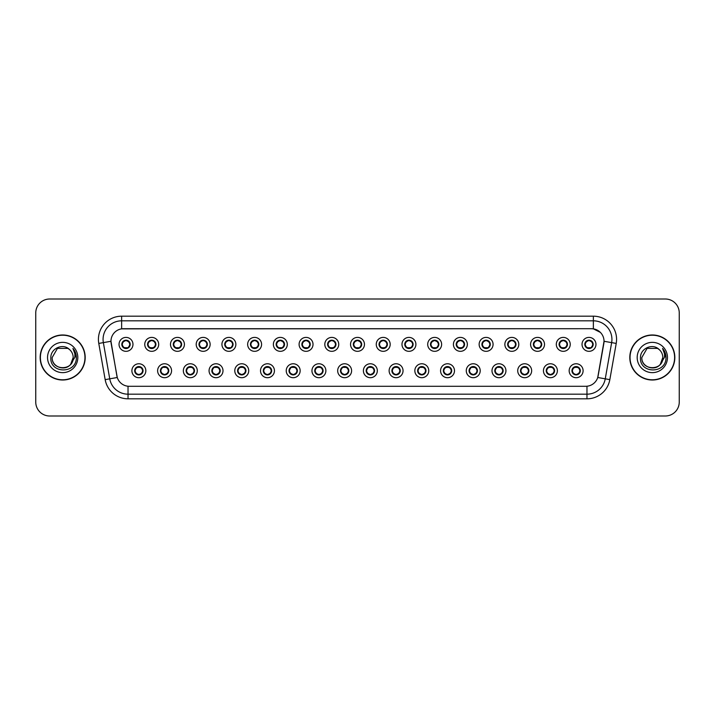 <?xml version="1.0" encoding="UTF-8"?>
<svg xmlns="http://www.w3.org/2000/svg" width="715" height="715" viewBox="0 0 715 715"><rect width="100%" height="100%" fill="white"/><g stroke="black" fill="none" stroke-linecap="round" stroke-linejoin="round"><path stroke-width="1.07" d="M171.555 370.736A6.962 6.962 0 0 1 164.593 377.699A6.962 6.962 0 0 1 157.622 370.736A6.962 6.962 0 0 1 164.593 363.765A6.962 6.962 0 0 1 171.555 370.736M160.41 370.736A4.183 4.183 0 0 0 164.593 374.91A4.183 4.183 0 0 0 168.767 370.736A4.183 4.183 0 0 0 164.593 366.554A4.183 4.183 0 0 0 160.41 370.736L162.028 373.427A3.718 3.718 0 0 1 162.028 368.037L160.41 370.736M197.277 370.736A6.962 6.962 0 0 1 190.315 377.699A6.962 6.962 0 0 1 183.344 370.736A6.962 6.962 0 0 1 190.315 363.765A6.962 6.962 0 0 1 197.277 370.736M186.132 370.736A4.183 4.183 0 0 0 190.315 374.91A4.183 4.183 0 0 0 194.489 370.736A4.183 4.183 0 0 0 190.315 366.554A4.183 4.183 0 0 0 186.132 370.736L187.75 373.427A3.718 3.718 0 0 1 187.75 368.037L186.168 370.736M223 370.736A6.962 6.962 0 0 1 216.028 377.699A6.962 6.962 0 0 1 209.066 370.736A6.962 6.962 0 0 1 216.028 363.765A6.962 6.962 0 0 1 223 370.736M211.855 370.736A4.183 4.183 0 0 0 216.028 374.91A4.183 4.183 0 0 0 220.211 370.736A4.183 4.183 0 0 0 216.028 366.554A4.183 4.183 0 0 0 211.855 370.736L213.472 373.427A3.718 3.718 0 0 1 213.472 368.037L211.89 370.736M248.722 370.736A6.962 6.962 0 0 1 241.75 377.699A6.962 6.962 0 0 1 234.788 370.736A6.962 6.962 0 0 1 241.75 363.765A6.962 6.962 0 0 1 248.722 370.736M237.577 370.736A4.183 4.183 0 0 0 241.75 374.91A4.183 4.183 0 0 0 245.933 370.736A4.183 4.183 0 0 0 241.75 366.554A4.183 4.183 0 0 0 237.577 370.736L239.194 373.427A3.718 3.718 0 0 1 239.194 368.037L237.612 370.736M274.435 370.736A6.962 6.962 0 0 1 267.473 377.699A6.962 6.962 0 0 1 260.51 370.736A6.962 6.962 0 0 1 267.473 363.765A6.962 6.962 0 0 1 274.435 370.736M263.299 370.736A4.183 4.183 0 0 0 267.473 374.91A4.183 4.183 0 0 0 271.655 370.736A4.183 4.183 0 0 0 267.473 366.554A4.183 4.183 0 0 0 263.299 370.736L264.916 373.427A3.718 3.718 0 0 1 264.916 368.037L263.334 370.736M300.157 370.736A6.962 6.962 0 0 1 293.195 377.699A6.962 6.962 0 0 1 286.232 370.736A6.962 6.962 0 0 1 293.195 363.765A6.962 6.962 0 0 1 300.157 370.736M289.021 370.736A4.183 4.183 0 0 0 293.195 374.91A4.183 4.183 0 0 0 297.377 370.736A4.183 4.183 0 0 0 293.195 366.554A4.183 4.183 0 0 0 289.021 370.736L290.639 373.427A3.718 3.718 0 0 1 290.639 368.037L289.021 370.736M325.879 370.736A6.962 6.962 0 0 1 318.917 377.699A6.962 6.962 0 0 1 311.955 370.736A6.962 6.962 0 0 1 318.917 363.765A6.962 6.962 0 0 1 325.879 370.736M314.743 370.736A4.183 4.183 0 0 0 318.917 374.91A4.183 4.183 0 0 0 323.1 370.736A4.183 4.183 0 0 0 318.917 366.554A4.183 4.183 0 0 0 314.743 370.736L316.361 373.427A3.718 3.718 0 0 1 316.361 368.037L314.779 370.736M351.601 370.736A6.962 6.962 0 0 1 344.639 377.699A6.962 6.962 0 0 1 337.677 370.736A6.962 6.962 0 0 1 344.639 363.765A6.962 6.962 0 0 1 351.601 370.736M340.465 370.736A4.183 4.183 0 0 0 344.639 374.91A4.183 4.183 0 0 0 348.822 370.736A4.183 4.183 0 0 0 344.639 366.554A4.183 4.183 0 0 0 340.465 370.736L342.083 373.427A3.718 3.718 0 0 1 342.083 368.037L340.501 370.736M377.323 370.736A6.962 6.962 0 0 1 370.361 377.699A6.962 6.962 0 0 1 363.399 370.736A6.962 6.962 0 0 1 370.361 363.765A6.962 6.962 0 0 1 377.323 370.736M366.178 370.736A4.183 4.183 0 0 0 370.361 374.91A4.183 4.183 0 0 0 374.535 370.736A4.183 4.183 0 0 0 370.361 366.554A4.183 4.183 0 0 0 366.178 370.736L367.805 373.427A3.718 3.718 0 0 1 367.805 368.037L366.223 370.736M403.046 370.736A6.962 6.962 0 0 1 396.083 377.699A6.962 6.962 0 0 1 389.121 370.736A6.962 6.962 0 0 1 396.083 363.765A6.962 6.962 0 0 1 403.046 370.736M391.9 370.736A4.183 4.183 0 0 0 396.083 374.91A4.183 4.183 0 0 0 400.257 370.736A4.183 4.183 0 0 0 396.083 366.554A4.183 4.183 0 0 0 391.9 370.736L393.527 373.427A3.718 3.718 0 0 1 393.527 368.037L391.945 370.736M428.768 370.736A6.962 6.962 0 0 1 421.805 377.699A6.962 6.962 0 0 1 414.843 370.736A6.962 6.962 0 0 1 421.805 363.765A6.962 6.962 0 0 1 428.768 370.736M417.623 370.736A4.183 4.183 0 0 0 421.805 374.91A4.183 4.183 0 0 0 425.979 370.736A4.183 4.183 0 0 0 421.805 366.554A4.183 4.183 0 0 0 417.623 370.736L419.249 373.427A3.718 3.718 0 0 1 419.249 368.037L417.667 370.736M454.49 370.736A6.962 6.962 0 0 1 447.527 377.699A6.962 6.962 0 0 1 440.565 370.736A6.962 6.962 0 0 1 447.527 363.765A6.962 6.962 0 0 1 454.49 370.736M443.345 370.736A4.183 4.183 0 0 0 447.527 374.91A4.183 4.183 0 0 0 451.701 370.736A4.183 4.183 0 0 0 447.527 366.554A4.183 4.183 0 0 0 443.345 370.736L444.971 373.427A3.718 3.718 0 0 1 444.971 368.037L443.389 370.736M480.212 370.736A6.962 6.962 0 0 1 473.25 377.699A6.962 6.962 0 0 1 466.278 370.736A6.962 6.962 0 0 1 473.25 363.765A6.962 6.962 0 0 1 480.212 370.736M469.067 370.736A4.183 4.183 0 0 0 473.25 374.91A4.183 4.183 0 0 0 477.423 370.736A4.183 4.183 0 0 0 473.25 366.554A4.183 4.183 0 0 0 469.067 370.736L470.693 373.427A3.718 3.718 0 0 1 470.693 368.037L469.067 370.736M505.934 370.736A6.962 6.962 0 0 1 498.972 377.699A6.962 6.962 0 0 1 492 370.736A6.962 6.962 0 0 1 498.972 363.765A6.962 6.962 0 0 1 505.934 370.736M494.789 370.736A4.183 4.183 0 0 0 498.972 374.91A4.183 4.183 0 0 0 503.146 370.736A4.183 4.183 0 0 0 498.972 366.554A4.183 4.183 0 0 0 494.789 370.736L496.407 373.427A3.718 3.718 0 0 1 496.407 368.037L494.825 370.736M531.656 370.736A6.962 6.962 0 0 1 524.685 377.699A6.962 6.962 0 0 1 517.723 370.736A6.962 6.962 0 0 1 524.685 363.765A6.962 6.962 0 0 1 531.656 370.736M520.511 370.736A4.183 4.183 0 0 0 524.685 374.91A4.183 4.183 0 0 0 528.868 370.736A4.183 4.183 0 0 0 524.685 366.554A4.183 4.183 0 0 0 520.511 370.736L522.129 373.427A3.718 3.718 0 0 1 522.129 368.037L520.547 370.736M557.378 370.736A6.962 6.962 0 0 1 550.407 377.699A6.962 6.962 0 0 1 543.445 370.736A6.962 6.962 0 0 1 550.407 363.765A6.962 6.962 0 0 1 557.378 370.736M546.233 370.736A4.183 4.183 0 0 0 550.407 374.91A4.183 4.183 0 0 0 554.59 370.736A4.183 4.183 0 0 0 550.407 366.554A4.183 4.183 0 0 0 546.233 370.736L547.851 373.427A3.718 3.718 0 0 1 547.851 368.037L546.269 370.736M583.1 370.736A6.962 6.962 0 0 1 576.129 377.699A6.962 6.962 0 0 1 569.167 370.736A6.962 6.962 0 0 1 576.129 363.765A6.962 6.962 0 0 1 583.1 370.736M571.955 370.736A4.183 4.183 0 0 0 576.129 374.91A4.183 4.183 0 0 0 580.312 370.736A4.183 4.183 0 0 0 576.129 366.554A4.183 4.183 0 0 0 571.955 370.736L573.573 373.427A3.718 3.718 0 0 1 573.573 368.037L571.991 370.736M145.833 370.736A6.962 6.962 0 0 1 138.871 377.699A6.962 6.962 0 0 1 131.9 370.736A6.962 6.962 0 0 1 138.871 363.765A6.962 6.962 0 0 1 145.833 370.736M134.688 370.736A4.183 4.183 0 0 0 138.871 374.91A4.183 4.183 0 0 0 143.045 370.736A4.183 4.183 0 0 0 138.871 366.554A4.183 4.183 0 0 0 134.688 370.736L136.315 373.427A3.718 3.718 0 0 1 136.315 368.037L134.724 370.736M158.694 344.362A6.962 6.962 0 0 1 151.732 351.324A6.962 6.962 0 0 1 144.761 344.362A6.962 6.962 0 0 1 151.732 337.4A6.962 6.962 0 0 1 158.694 344.362M147.549 344.362A4.183 4.183 0 0 0 151.732 348.536A4.183 4.183 0 0 0 155.906 344.362A4.183 4.183 0 0 0 151.732 340.179A4.183 4.183 0 0 0 147.549 344.362L149.167 347.052A3.718 3.718 0 0 1 149.176 341.663L147.585 344.371M184.416 344.362A6.962 6.962 0 0 1 177.454 351.324A6.962 6.962 0 0 1 170.483 344.362A6.962 6.962 0 0 1 177.454 337.4A6.962 6.962 0 0 1 184.416 344.362M173.271 344.362A4.183 4.183 0 0 0 177.454 348.536A4.183 4.183 0 0 0 181.628 344.362A4.183 4.183 0 0 0 177.454 340.179A4.183 4.183 0 0 0 173.271 344.362L174.889 347.052A3.718 3.718 0 0 1 174.898 341.663L173.307 344.371M210.139 344.362A6.962 6.962 0 0 1 203.167 351.324A6.962 6.962 0 0 1 196.205 344.362A6.962 6.962 0 0 1 203.167 337.4A6.962 6.962 0 0 1 210.139 344.362M198.993 344.362A4.183 4.183 0 0 0 203.167 348.536A4.183 4.183 0 0 0 207.35 344.362A4.183 4.183 0 0 0 203.167 340.179A4.183 4.183 0 0 0 198.993 344.362L200.611 347.052A3.718 3.718 0 0 1 200.62 341.663L199.029 344.371M235.861 344.362A6.962 6.962 0 0 1 228.889 351.324A6.962 6.962 0 0 1 221.927 344.362A6.962 6.962 0 0 1 228.889 337.4A6.962 6.962 0 0 1 235.861 344.362M224.716 344.362A4.183 4.183 0 0 0 228.889 348.536A4.183 4.183 0 0 0 233.072 344.362A4.183 4.183 0 0 0 228.889 340.179A4.183 4.183 0 0 0 224.716 344.362L226.333 347.052A3.718 3.718 0 0 1 226.342 341.663L224.751 344.371M261.583 344.362A6.962 6.962 0 0 1 254.612 351.324A6.962 6.962 0 0 1 247.649 344.362A6.962 6.962 0 0 1 254.612 337.4A6.962 6.962 0 0 1 261.583 344.362M250.438 344.362A4.183 4.183 0 0 0 254.612 348.536A4.183 4.183 0 0 0 258.794 344.362A4.183 4.183 0 0 0 254.612 340.179A4.183 4.183 0 0 0 250.438 344.362L252.055 347.052A3.718 3.718 0 0 1 252.064 341.663A3.718 3.718 0 0 0 250.902 344.362M287.296 344.362A6.962 6.962 0 0 1 280.334 351.324A6.962 6.962 0 0 1 273.371 344.362A6.962 6.962 0 0 1 280.334 337.4A6.962 6.962 0 0 1 287.296 344.362M276.16 344.362A4.183 4.183 0 0 0 280.334 348.536A4.183 4.183 0 0 0 284.516 344.362A4.183 4.183 0 0 0 280.334 340.179A4.183 4.183 0 0 0 276.16 344.362L277.778 347.052A3.718 3.718 0 0 1 277.786 341.663L276.196 344.371M313.018 344.362A6.962 6.962 0 0 1 306.056 351.324A6.962 6.962 0 0 1 299.093 344.362A6.962 6.962 0 0 1 306.056 337.4A6.962 6.962 0 0 1 313.018 344.362M301.882 344.362A4.183 4.183 0 0 0 306.056 348.536A4.183 4.183 0 0 0 310.239 344.362A4.183 4.183 0 0 0 306.056 340.179A4.183 4.183 0 0 0 301.882 344.362L303.5 347.052A3.718 3.718 0 0 1 303.509 341.663L301.918 344.371M338.74 344.362A6.962 6.962 0 0 1 331.778 351.324A6.962 6.962 0 0 1 324.816 344.362A6.962 6.962 0 0 1 331.778 337.4A6.962 6.962 0 0 1 338.74 344.362M327.604 344.362A4.183 4.183 0 0 0 331.778 348.536A4.183 4.183 0 0 0 335.961 344.362A4.183 4.183 0 0 0 331.778 340.179A4.183 4.183 0 0 0 327.604 344.362L329.222 347.052A3.718 3.718 0 0 1 329.231 341.663L327.64 344.371M364.462 344.362A6.962 6.962 0 0 1 357.5 351.324A6.962 6.962 0 0 1 350.538 344.362A6.962 6.962 0 0 1 357.5 337.4A6.962 6.962 0 0 1 364.462 344.362M353.317 344.362A4.183 4.183 0 0 0 357.5 348.536A4.183 4.183 0 0 0 361.683 344.362A4.183 4.183 0 0 0 357.5 340.179A4.183 4.183 0 0 0 353.317 344.362L354.944 347.052A3.718 3.718 0 0 1 354.944 341.663L353.362 344.371M390.184 344.362A6.962 6.962 0 0 1 383.222 351.324A6.962 6.962 0 0 1 376.26 344.362A6.962 6.962 0 0 1 383.222 337.4A6.962 6.962 0 0 1 390.184 344.362M379.039 344.362A4.183 4.183 0 0 0 383.222 348.536A4.183 4.183 0 0 0 387.396 344.362A4.183 4.183 0 0 0 383.222 340.179A4.183 4.183 0 0 0 379.039 344.362L380.666 347.052A3.718 3.718 0 0 1 380.666 341.663L379.084 344.371M415.907 344.362A6.962 6.962 0 0 1 408.944 351.324A6.962 6.962 0 0 1 401.982 344.362A6.962 6.962 0 0 1 408.944 337.4A6.962 6.962 0 0 1 415.907 344.362M404.762 344.362A4.183 4.183 0 0 0 408.944 348.536A4.183 4.183 0 0 0 413.118 344.362A4.183 4.183 0 0 0 408.944 340.179A4.183 4.183 0 0 0 404.762 344.362L406.388 347.052A3.718 3.718 0 0 1 406.388 341.663L404.806 344.371M441.629 344.362A6.962 6.962 0 0 1 434.666 351.324A6.962 6.962 0 0 1 427.704 344.362A6.962 6.962 0 0 1 434.666 337.4A6.962 6.962 0 0 1 441.629 344.362M430.484 344.362A4.183 4.183 0 0 0 434.666 348.536A4.183 4.183 0 0 0 438.84 344.362A4.183 4.183 0 0 0 434.666 340.179A4.183 4.183 0 0 0 430.484 344.362L432.11 347.052A3.718 3.718 0 0 1 432.11 341.663L430.528 344.371M467.351 344.362A6.962 6.962 0 0 1 460.389 351.324A6.962 6.962 0 0 1 453.417 344.362A6.962 6.962 0 0 1 460.389 337.4A6.962 6.962 0 0 1 467.351 344.362M456.206 344.362A4.183 4.183 0 0 0 460.389 348.536A4.183 4.183 0 0 0 464.562 344.362A4.183 4.183 0 0 0 460.389 340.179A4.183 4.183 0 0 0 456.206 344.362L457.832 347.052A3.718 3.718 0 0 1 457.832 341.663L456.242 344.371M493.073 344.362A6.962 6.962 0 0 1 486.111 351.324A6.962 6.962 0 0 1 479.139 344.362A6.962 6.962 0 0 1 486.111 337.4A6.962 6.962 0 0 1 493.073 344.362M481.928 344.362A4.183 4.183 0 0 0 486.111 348.536A4.183 4.183 0 0 0 490.284 344.362A4.183 4.183 0 0 0 486.111 340.179A4.183 4.183 0 0 0 481.928 344.362L483.546 347.052A3.718 3.718 0 0 1 483.555 341.663L481.964 344.371M518.795 344.362A6.962 6.962 0 0 1 511.833 351.324A6.962 6.962 0 0 1 504.862 344.362A6.962 6.962 0 0 1 511.833 337.4A6.962 6.962 0 0 1 518.795 344.362M507.65 344.362A4.183 4.183 0 0 0 511.833 348.536A4.183 4.183 0 0 0 516.007 344.362A4.183 4.183 0 0 0 511.833 340.179A4.183 4.183 0 0 0 507.65 344.362L509.268 347.052A3.718 3.718 0 0 1 509.277 341.663L507.686 344.371M544.517 344.362A6.962 6.962 0 0 1 537.546 351.324A6.962 6.962 0 0 1 530.584 344.362A6.962 6.962 0 0 1 537.546 337.4A6.962 6.962 0 0 1 544.517 344.362M533.372 344.362A4.183 4.183 0 0 0 537.546 348.536A4.183 4.183 0 0 0 541.729 344.362A4.183 4.183 0 0 0 537.546 340.179A4.183 4.183 0 0 0 533.372 344.362L534.99 347.052A3.718 3.718 0 0 1 534.999 341.663L533.408 344.371M570.239 344.362A6.962 6.962 0 0 1 563.268 351.324A6.962 6.962 0 0 1 556.306 344.362A6.962 6.962 0 0 1 563.268 337.4A6.962 6.962 0 0 1 570.239 344.362M559.094 344.362A4.183 4.183 0 0 0 563.268 348.536A4.183 4.183 0 0 0 567.451 344.362A4.183 4.183 0 0 0 563.268 340.179A4.183 4.183 0 0 0 559.094 344.362L560.712 347.052A3.718 3.718 0 0 1 560.721 341.663A3.718 3.718 0 0 0 559.559 344.362M595.961 344.362A6.962 6.962 0 0 1 588.99 351.324A6.962 6.962 0 0 1 582.028 344.362A6.962 6.962 0 0 1 588.99 337.4A6.962 6.962 0 0 1 595.961 344.362M584.816 344.362A4.183 4.183 0 0 0 588.99 348.536A4.183 4.183 0 0 0 593.173 344.362A4.183 4.183 0 0 0 588.99 340.179A4.183 4.183 0 0 0 584.816 344.362L586.434 347.052A3.718 3.718 0 0 1 586.443 341.663L584.852 344.371M132.972 344.362A6.962 6.962 0 0 1 126.01 351.324A6.962 6.962 0 0 1 119.039 344.362A6.962 6.962 0 0 1 126.01 337.4A6.962 6.962 0 0 1 132.972 344.362M121.827 344.362A4.183 4.183 0 0 0 126.01 348.536A4.183 4.183 0 0 0 130.184 344.362A4.183 4.183 0 0 0 126.01 340.179A4.183 4.183 0 0 0 121.827 344.362L123.454 347.052A3.718 3.718 0 0 1 123.454 341.663L121.863 344.371M105.168 379.638L98.777 343.423A23.211 23.211 0 0 1 121.639 316.182L593.361 316.182A23.211 23.211 0 0 1 616.223 343.423L609.832 379.638A23.211 23.211 0 0 1 586.97 398.818L128.03 398.818A23.211 23.211 0 0 1 105.168 379.638L117.269 377.502L111.156 343.423A12.539 12.539 0 0 1 123.498 328.712L591.502 328.712A12.539 12.539 0 0 1 603.844 343.423L598.115 375.929A12.539 12.539 0 0 1 585.773 386.288L129.227 386.288A12.539 12.539 0 0 1 116.885 375.929L110.968 341.278L103.353 342.619A18.572 18.572 0 0 1 121.639 320.82L593.361 320.82A18.572 18.572 0 0 1 611.647 342.619L605.256 378.834A18.572 18.572 0 0 1 586.97 394.18L128.03 394.18A18.572 18.572 0 0 1 109.744 378.834L103.353 342.619A18.572 18.572 0 0 1 103.067 339.393M40.165 357.5A22.514 22.514 0 0 0 62.679 380.014A22.514 22.514 0 0 0 85.192 357.5A22.514 22.514 0 0 0 62.679 334.986A22.514 22.514 0 0 0 40.165 357.5M629.808 357.5A22.514 22.514 0 0 0 652.321 380.014A22.514 22.514 0 0 0 674.835 357.5A22.514 22.514 0 0 0 652.321 334.986A22.514 22.514 0 0 0 629.808 357.5M121.639 316.182L121.639 328.855L591.502 328.712L593.361 328.855L600.359 332.386L593.361 328.855L593.361 316.182M110.968 341.252L111.102 339.393M585.773 386.288L129.227 386.288M616.223 343.423L604.032 341.278L597.731 377.502L609.832 379.638M679.25 312.929A13.925 13.925 0 0 0 665.325 299.004L49.675 299.004A13.925 13.925 0 0 0 35.75 312.929L35.75 402.071A13.925 13.925 0 0 0 49.675 415.996L665.325 415.996A13.925 13.925 0 0 0 679.25 402.071L679.25 312.929L679.25 402.071M35.75 312.929L35.75 402.071M665.325 299.004L49.675 299.004M49.675 415.996L665.325 415.996M129.719 344.362A3.718 3.718 0 0 1 128.566 347.052L130.148 344.362L128.566 341.663A3.718 3.718 0 0 1 129.719 344.362M124.455 340.983L125.831 340.304M126.171 340.653L127.556 340.983M126.725 340.242L126.403 340.671L126.609 340.224L126.403 340.671L128.566 341.663C130.094 343.468 130.094 345.265 128.566 347.052L127.172 348.375M126.725 348.473L126.984 347.946M126.528 348.035L126.609 348.5L126.528 348.035M127.556 347.731L124.455 347.731M125.286 348.473L125.617 348.053L124.839 348.375M125.286 340.242L125.483 340.68L123.454 341.663C121.925 343.459 121.925 345.256 123.454 347.052L125.036 347.946M125.483 340.68L125.411 340.224L125.483 340.68M139.586 366.616L139.389 367.054L141.427 368.037C142.955 369.834 142.955 371.63 141.427 373.427L143.009 370.728L141.427 368.037A3.718 3.718 0 0 1 141.418 373.436A3.718 3.718 0 0 0 142.58 370.736M138.147 374.848L137.888 374.32A3.718 3.718 0 0 1 137.888 374.32L137.7 374.74M140.417 374.106L139.041 374.785M138.71 374.445L137.316 374.106M138.344 374.41L138.272 374.866L138.344 374.41M138.147 366.616L138.344 367.054L136.315 368.037C134.786 369.834 134.786 371.63 136.315 373.427L137.888 374.32M138.344 367.054L138.272 366.598L138.344 367.054M137.316 367.358L140.417 367.358M139.389 367.054L139.47 366.598L139.389 367.054M139.586 374.848L139.389 374.41L141.427 373.427M139.389 374.41L139.47 374.866L139.389 374.41M155.441 344.362A3.718 3.718 0 0 1 154.288 347.052L155.87 344.362L154.288 341.663A3.718 3.718 0 0 1 155.441 344.362M152.447 340.242L152.706 340.778A3.718 3.718 0 0 1 152.706 340.778L152.894 340.349M150.177 340.983L151.553 340.304M151.893 340.653L153.278 340.983M152.25 340.68L152.331 340.224L152.25 340.68M152.447 348.473L152.25 348.035L154.288 347.052C155.816 345.265 155.816 343.468 154.288 341.663L152.706 340.778M152.25 348.035L152.331 348.5L152.25 348.035M153.278 347.731L150.177 347.731M151.008 340.242L151.205 340.68L149.167 341.663C147.648 343.459 147.648 345.256 149.167 347.052L151.33 348.053M181.163 344.362A3.718 3.718 0 0 1 180.01 347.052L181.592 344.362L180.01 341.663A3.718 3.718 0 0 1 181.163 344.362M175.899 340.983L177.275 340.304M177.615 340.653L179 340.983M178.169 340.242L177.838 340.671L180.01 341.663C181.538 343.468 181.538 345.265 180.01 347.052L178.616 348.375M178.169 348.473L178.428 347.946M177.972 348.035L178.053 348.5L177.972 348.035M179 347.731L175.899 347.731M176.73 348.473L177.061 348.053L176.283 348.375M176.73 340.242L176.927 340.68L174.889 341.663C173.37 343.459 173.37 345.256 174.889 347.052L176.471 347.946M176.927 340.68L176.855 340.224L176.927 340.68M206.885 344.362A3.718 3.718 0 0 1 205.732 347.052L207.314 344.362L205.732 341.663A3.718 3.718 0 0 1 206.885 344.362M203.891 340.242L204.15 340.778A3.718 3.718 0 0 1 204.15 340.778L204.338 340.349M201.621 340.983L202.997 340.304M203.337 340.653L204.722 340.983M203.695 340.68L203.766 340.224L203.695 340.68M203.891 348.473L203.695 348.035L205.732 347.052C207.252 345.265 207.252 343.468 205.732 341.663L204.15 340.778M203.695 348.035L203.766 348.5L203.695 348.035M204.722 347.731L201.621 347.731M202.452 348.473L202.783 348.053L202.005 348.375M202.452 340.242L202.649 340.68L200.611 341.663C199.083 343.459 199.083 345.256 200.611 347.052L202.193 347.946M202.649 340.68L202.568 340.224L202.649 340.68M232.607 344.362A3.718 3.718 0 0 1 231.454 347.052L233.036 344.362L231.454 341.663A3.718 3.718 0 0 1 232.607 344.362M227.343 340.983L228.72 340.304M229.059 340.653L230.444 340.983M229.613 340.242L229.283 340.671L231.454 341.663C232.974 343.468 232.974 345.265 231.454 347.052L230.06 348.375M229.613 348.473L229.873 347.946M229.417 348.035L229.488 348.5L229.417 348.035M230.444 347.731L227.343 347.731M228.174 348.473L228.496 348.053L227.728 348.375M228.174 340.242L228.371 340.68L226.333 341.663C224.805 343.459 224.805 345.256 226.333 347.052L227.915 347.946M228.371 340.68L228.291 340.224L228.371 340.68M165.308 366.616L165.111 367.054L167.149 368.037C168.677 369.834 168.677 371.63 167.149 373.427L168.731 370.728L167.149 368.037A3.718 3.718 0 0 1 167.14 373.436A3.718 3.718 0 0 0 168.302 370.736M166.139 374.106L164.763 374.785M164.423 374.445L163.038 374.106M163.869 374.848L164.2 374.428L162.028 373.427C160.509 371.63 160.509 369.834 162.028 368.037L163.422 366.724M163.869 366.616L163.61 367.153M164.066 367.054L163.994 366.598L164.066 367.054M163.038 367.358L166.139 367.358M165.183 366.598L165.111 367.054L165.192 366.598M165.308 374.848L165.111 374.41L167.149 373.427M165.183 374.866L165.111 374.41L165.192 374.866M191.03 366.616L190.834 367.054L192.871 368.037C194.4 369.834 194.4 371.63 192.871 373.427L194.453 370.728L192.871 368.037A3.718 3.718 0 0 1 192.862 373.436A3.718 3.718 0 0 0 194.024 370.736M189.591 374.848L189.332 374.32A3.718 3.718 0 0 1 189.332 374.32L189.144 374.74M191.861 374.106L190.485 374.785M190.145 374.445L188.76 374.106M189.788 374.41L189.707 374.866L189.788 374.41M189.591 366.616L189.788 367.054L187.75 368.037C186.222 369.834 186.222 371.63 187.75 373.427L189.332 374.32M189.788 367.054L189.716 366.598L189.788 367.054M188.76 367.358L191.861 367.358M191.03 374.848L190.834 374.41L192.871 373.427M216.752 366.616L216.556 367.054L218.593 368.037C220.113 369.834 220.113 371.63 218.593 373.427L220.175 370.728L218.593 368.037A3.718 3.718 0 0 1 218.584 373.436A3.718 3.718 0 0 0 219.746 370.736M217.583 374.106L216.207 374.785M215.867 374.445L214.482 374.106M215.313 374.848L215.635 374.428L215.429 374.866L215.635 374.428L213.472 373.427C211.944 371.63 211.944 369.834 213.472 368.037L214.866 366.724M215.313 366.616L215.054 367.153M215.51 367.054L215.429 366.598L215.51 367.054M214.482 367.358L217.583 367.358M216.556 367.054L216.627 366.598L216.556 367.054M216.752 374.848L216.556 374.41L218.593 373.427M216.556 374.41L216.627 374.866L216.556 374.41M84.96 357.5A22.29 22.29 0 0 0 62.679 335.21A22.29 22.29 0 0 0 40.389 357.5A22.29 22.29 0 0 0 62.679 379.79A22.29 22.29 0 0 0 84.96 357.5M70.696 364.275L73.171 357.5C73.815 371.04 51.543 371.04 52.186 357.5L57.432 348.411L67.925 348.411L69.552 349.572C63.117 342.816 50.711 348.384 50.828 357.5C49.648 373.704 75.915 374.124 76.344 358.286L76.362 357.5C76.326 354.059 75.182 351.038 72.93 348.428C74.646 351.244 75.245 354.265 74.735 357.5L70.722 364.239A10.493 10.493 0 0 0 73.171 357.5C73.815 371.04 51.543 371.04 52.186 357.5L57.432 348.411M70.722 364.239C65.145 371.773 51.641 366.956 52.186 357.5M73.171 357.5A10.493 10.493 0 0 0 69.552 349.572M47.539 357.5A15.14 15.14 0 0 0 62.679 372.64A15.14 15.14 0 0 0 77.819 357.5A15.14 15.14 0 0 0 62.679 342.36A15.14 15.14 0 0 0 47.539 357.5M72.93 348.428L76.362 357.902L75.719 353.353L76.362 357.902L75.719 353.353L76.362 357.902L73.028 348.545L76.362 357.893M674.611 357.5A22.29 22.29 0 0 0 652.321 335.21A22.29 22.29 0 0 0 630.04 357.5A22.29 22.29 0 0 0 652.321 379.79A22.29 22.29 0 0 0 674.611 357.5M660.338 364.275L662.814 357.5C663.457 371.04 641.185 371.04 641.829 357.5L647.075 348.411L657.568 348.411L659.194 349.572C652.759 342.816 640.354 348.384 640.47 357.5C639.29 373.704 665.558 374.124 665.987 358.286L666.005 357.5C665.969 354.059 664.825 351.038 662.573 348.428C664.289 351.244 664.887 354.265 664.378 357.5L660.365 364.239A10.493 10.493 0 0 0 662.814 357.5C663.457 371.04 641.185 371.04 641.829 357.5C641.284 366.956 654.797 371.773 660.365 364.239M662.814 357.5A10.493 10.493 0 0 0 659.194 349.572M637.181 357.5A15.14 15.14 0 0 0 652.321 372.64A15.14 15.14 0 0 0 667.461 357.5A15.14 15.14 0 0 0 652.321 342.36A15.14 15.14 0 0 0 637.181 357.5M662.573 348.428L666.005 357.902L665.361 353.353L666.005 357.902L665.361 353.353L666.005 357.902L662.671 348.545L666.005 357.893M258.33 344.362A3.718 3.718 0 0 1 257.168 347.052L258.758 344.362L257.168 341.663A3.718 3.718 0 0 1 258.33 344.362M255.335 340.242L255.586 340.778A3.718 3.718 0 0 1 255.586 340.778L255.782 340.349M253.065 340.983L254.433 340.304M254.772 340.653L256.167 340.983M255.335 348.473L255.139 348.035L257.168 347.052C258.696 345.265 258.696 343.468 257.168 341.663L255.586 340.778M256.167 347.731L253.065 347.731M253.897 348.473L254.218 348.053L253.45 348.375M253.897 340.242L254.093 340.68L252.055 341.663C250.527 343.459 250.527 345.256 252.055 347.052L253.637 347.946M254.093 340.68L254.013 340.224L254.093 340.68M252.055 341.663L250.473 344.371M284.052 344.362A3.718 3.718 0 0 1 282.89 347.052L284.472 344.362L282.89 341.663A3.718 3.718 0 0 1 284.052 344.362M278.787 340.983L280.155 340.304M280.495 340.653L281.88 340.983M281.058 340.242L280.727 340.671L282.89 341.663C284.418 343.468 284.418 345.265 282.89 347.052L281.504 348.375M281.058 348.473L281.308 347.946M280.861 348.035L280.932 348.5L280.861 348.035M281.889 347.731L278.787 347.731M279.619 348.473L279.94 348.053L279.172 348.375M279.619 340.242L279.815 340.68L277.778 341.663C276.249 343.459 276.249 345.256 277.778 347.052L279.359 347.946M279.815 340.68L279.735 340.224L279.815 340.68M309.774 344.362A3.718 3.718 0 0 1 308.612 347.052L310.194 344.362L308.612 341.663A3.718 3.718 0 0 1 309.774 344.362M304.51 340.983L305.877 340.304M306.217 340.653L307.602 340.983M306.78 340.242L306.449 340.671L306.655 340.224L306.449 340.671L308.612 341.663C310.14 343.468 310.14 345.265 308.612 347.052L307.227 348.375M306.78 348.473L307.03 347.946M306.583 348.035L306.655 348.5L306.583 348.035M307.611 347.731L304.501 347.731M305.341 348.473L305.663 348.053L305.457 348.5M305.341 340.242L305.537 340.68L303.5 341.663C301.971 343.459 301.971 345.256 303.5 347.052L305.663 348.053L305.466 348.5M305.466 340.224L305.537 340.68L305.457 340.224M242.474 366.616L242.278 367.054L244.307 368.037C245.835 369.834 245.835 371.63 244.307 373.427L245.897 370.728L244.307 368.037A3.718 3.718 0 0 1 244.307 373.436A3.718 3.718 0 0 0 245.468 370.736M243.306 374.106L241.929 374.785M241.59 374.445L240.204 374.106M241.035 366.616L241.232 367.054L239.194 368.037C237.666 369.834 237.666 371.63 239.194 373.427L241.357 374.428L241.161 374.866M241.161 366.598L241.232 367.054L241.152 366.598M240.204 367.358L243.306 367.358M242.278 367.054L242.349 366.598L242.278 367.054M242.474 374.848L242.278 374.41L244.307 373.427M242.278 374.41L242.349 374.866L242.278 374.41M268.197 366.616L268 367.054L270.029 368.037C271.557 369.834 271.557 371.63 270.029 373.427L271.611 370.728L270.029 368.037A3.718 3.718 0 0 1 270.029 373.436A3.718 3.718 0 0 0 271.191 370.736M266.758 374.848L266.498 374.32A3.718 3.718 0 0 1 266.498 374.32L266.311 374.74M269.019 374.106L267.651 374.785M267.312 374.445L265.926 374.106M266.954 374.41L266.874 374.866L266.954 374.41M266.758 366.616L266.954 367.054L264.916 368.037C263.388 369.834 263.388 371.63 264.916 373.427L266.498 374.32M266.954 367.054L266.874 366.598L266.954 367.054M265.926 367.358L269.028 367.358M268 367.054L268.071 366.598L268 367.054M268.197 374.848L268 374.41L270.029 373.427M268 374.41L268.071 374.866L268 374.41M293.919 366.616L293.722 367.054L295.751 368.037C297.279 369.834 297.279 371.63 295.751 373.427L297.333 370.728L295.751 368.037A3.718 3.718 0 0 1 295.751 373.436A3.718 3.718 0 0 0 296.913 370.736M294.741 374.106L293.373 374.785M293.034 374.445L291.649 374.106M292.48 374.848L292.801 374.428L292.596 374.866L292.801 374.428L290.639 373.427C289.11 371.63 289.11 369.834 290.639 368.037L292.033 366.724M292.48 366.616L292.221 367.153M292.676 367.054L292.596 366.598L292.676 367.054M291.649 367.358L294.75 367.358M293.722 367.054L293.794 366.598L293.722 367.054M293.919 374.848L293.722 374.41L295.751 373.427M293.722 374.41L293.794 374.866L293.722 374.41M335.496 344.362A3.718 3.718 0 0 1 334.334 347.052L335.916 344.362L334.334 341.663A3.718 3.718 0 0 1 335.496 344.362M332.502 340.242L332.752 340.778A3.718 3.718 0 0 1 332.752 340.778L332.949 340.349M330.232 340.983L331.599 340.304M331.939 340.653L333.324 340.983M332.305 340.68L332.377 340.224L332.305 340.68M332.502 348.473L332.305 348.035L334.334 347.052C335.862 345.265 335.862 343.468 334.334 341.663L332.752 340.778M332.305 348.035L332.377 348.5L332.305 348.035M333.333 347.731L330.223 347.731M331.063 348.473L331.385 348.053L330.616 348.375M331.063 340.242L331.26 340.68L329.222 341.663C327.693 343.459 327.693 345.256 329.222 347.052L330.804 347.946M331.26 340.68L331.179 340.224L331.26 340.68M361.218 344.362A3.718 3.718 0 0 1 360.056 347.052L361.638 344.362L360.056 341.663A3.718 3.718 0 0 1 361.218 344.362M355.954 340.983L357.321 340.304M357.661 340.653L359.046 340.983M358.215 340.242L357.893 340.671L358.099 340.224L357.893 340.671L360.056 341.663C361.584 343.468 361.584 345.265 360.056 347.052L358.671 348.375M358.215 348.473L358.474 347.946M358.018 348.035L358.099 348.5L358.018 348.035M359.055 347.731L355.945 347.731M356.785 348.473L357.107 348.053L356.329 348.375M356.785 340.242L356.982 340.68L354.944 341.663C353.416 343.459 353.416 345.256 354.944 347.052L356.526 347.946M356.982 340.68L356.901 340.224L356.982 340.68M386.94 344.362A3.718 3.718 0 0 1 385.778 347.052L387.36 344.362L385.778 341.663A3.718 3.718 0 0 1 386.94 344.362M383.937 340.242L384.196 340.778A3.718 3.718 0 0 1 384.196 340.778L384.384 340.349M381.676 340.983L383.043 340.304M383.383 340.653L384.768 340.983M383.741 340.68L383.821 340.224L383.741 340.68M383.937 348.473L383.741 348.035L385.778 347.052C387.307 345.265 387.307 343.468 385.778 341.663L384.196 340.778M383.741 348.035L383.821 348.5L383.741 348.035M384.777 347.731L381.667 347.731M382.498 348.473L382.829 348.053L382.051 348.375M382.498 340.242L382.695 340.68L380.666 341.663C379.138 343.459 379.138 345.256 380.666 347.052L382.248 347.946M382.695 340.68L382.623 340.224L382.695 340.68M412.653 344.362A3.718 3.718 0 0 1 411.5 347.052L413.082 344.362L411.5 341.663A3.718 3.718 0 0 1 412.653 344.362M407.398 340.983L408.766 340.304M409.105 340.653L410.49 340.983M409.659 340.242L409.338 340.671L409.543 340.224M409.659 348.473L409.463 348.035L411.5 347.052C413.029 345.265 413.029 343.468 411.5 341.663L409.338 340.671L409.534 340.224M409.534 348.5L409.463 348.035L409.543 348.5M410.499 347.731L407.389 347.731M408.22 348.473L408.551 348.053L407.773 348.375M408.22 340.242L408.417 340.68L406.388 341.663C404.86 343.459 404.86 345.256 406.388 347.052L407.97 347.946M408.417 340.68L408.345 340.224L408.417 340.68M438.375 344.362A3.718 3.718 0 0 1 437.223 347.052L438.804 344.362L437.223 341.663A3.718 3.718 0 0 1 438.375 344.362M433.12 340.983L434.488 340.304M434.827 340.653L436.213 340.983M435.381 340.242L435.06 340.671L435.265 340.224L435.06 340.671L437.223 341.663C438.751 343.468 438.751 345.265 437.223 347.052L435.828 348.375M435.381 348.473L435.641 347.946M435.185 348.035L435.265 348.5L435.185 348.035M436.213 347.731L433.111 347.731M433.942 348.473L434.273 348.053L433.496 348.375M433.942 340.242L434.139 340.68L432.11 341.663C430.582 343.459 430.582 345.256 432.11 347.052L433.692 347.946M434.139 340.68L434.068 340.224L434.139 340.68M319.641 366.616L319.444 367.054L321.473 368.037C323.001 369.834 323.001 371.63 321.473 373.427L323.055 370.728L321.473 368.037A3.718 3.718 0 0 1 321.473 373.436A3.718 3.718 0 0 0 322.635 370.736M318.202 374.848L317.943 374.32A3.718 3.718 0 0 1 317.943 374.32L317.755 374.74M320.463 374.106L319.096 374.785M318.756 374.445L317.371 374.106M318.398 374.41L318.318 374.866L318.398 374.41M318.202 366.616L318.398 367.054L316.361 368.037C314.832 369.834 314.832 371.63 316.361 373.427L317.943 374.32M318.398 367.054L318.318 366.598L318.398 367.054M317.362 367.358L320.472 367.358M319.444 367.054L319.516 366.598L319.444 367.054M319.641 374.848L319.444 374.41L321.473 373.427M319.444 374.41L319.516 374.866L319.444 374.41M345.354 366.616L345.166 367.054L347.195 368.037C348.723 369.834 348.723 371.63 347.195 373.427L348.777 370.728L347.195 368.037A3.718 3.718 0 0 1 347.195 373.436A3.718 3.718 0 0 0 348.357 370.736M346.185 374.106L344.818 374.785M344.478 374.445L343.093 374.106M343.924 374.848L344.246 374.428L344.04 374.866L344.246 374.428L342.083 373.427C340.555 371.63 340.555 369.834 342.083 368.037L343.468 366.724M343.924 366.616L343.665 367.153M344.121 367.054L344.04 366.598L344.121 367.054M343.084 367.358L346.194 367.358M345.166 367.054L345.238 366.598L345.166 367.054M345.354 374.848L345.166 374.41L347.195 373.427M345.166 374.41L345.238 374.866L345.166 374.41M371.076 366.616L370.879 367.054L372.917 368.037C374.445 369.834 374.445 371.63 372.917 373.427L374.499 370.728L372.917 368.037A3.718 3.718 0 0 1 372.908 373.436A3.718 3.718 0 0 0 374.079 370.736M371.907 374.106L370.54 374.785M370.2 374.445L368.815 374.106M369.646 374.848L369.968 374.428L369.762 374.866L369.968 374.428L367.805 373.427C366.277 371.63 366.277 369.834 367.805 368.037L369.19 366.724M369.646 366.616L369.387 367.153M369.834 367.054L369.762 366.598L369.834 367.054M368.806 367.358L371.916 367.358M370.879 367.054L370.96 366.598L370.879 367.054M371.076 374.848L370.879 374.41L372.917 373.427M370.879 374.41L370.96 374.866L370.879 374.41M396.798 366.616L396.602 367.054L398.639 368.037C400.168 369.834 400.168 371.63 398.639 373.427L400.221 370.728L398.639 368.037A3.718 3.718 0 0 1 398.63 373.436A3.718 3.718 0 0 0 399.792 370.736M395.359 374.848L395.109 374.32A3.718 3.718 0 0 1 395.109 374.32L394.912 374.74M397.629 374.106L396.262 374.785M395.922 374.445L394.537 374.106M395.556 374.41L395.484 374.866L395.556 374.41M395.359 366.616L395.556 367.054L393.527 368.037C391.999 369.834 391.999 371.63 393.527 373.427L395.109 374.32M395.556 367.054L395.484 366.598L395.556 367.054M394.528 367.358L397.638 367.358M396.602 367.054L396.682 366.598L396.602 367.054M396.798 374.848L396.602 374.41L398.639 373.427M396.602 374.41L396.682 374.866L396.602 374.41M422.52 366.616L422.324 367.054L424.361 368.037C425.89 369.834 425.89 371.63 424.361 373.427L425.943 370.728L424.361 368.037A3.718 3.718 0 0 1 424.353 373.436A3.718 3.718 0 0 0 425.514 370.736M423.352 374.106L421.984 374.785M421.644 374.445L420.259 374.106M421.081 374.848L421.412 374.428L419.249 373.427C417.721 371.63 417.721 369.834 419.249 368.037L420.635 366.724M421.081 366.616L420.831 367.153M421.278 367.054L421.207 366.598L421.278 367.054M420.25 367.358L423.352 367.358M422.324 367.054L422.404 366.598L422.324 367.054M422.52 374.848L422.324 374.41L424.361 373.427M422.324 374.41L422.404 374.866L422.324 374.41M464.098 344.362A3.718 3.718 0 0 1 462.945 347.052L464.527 344.362L462.945 341.663A3.718 3.718 0 0 1 464.098 344.362M461.103 340.242L461.363 340.778A3.718 3.718 0 0 1 461.363 340.778L461.55 340.349M458.833 340.983L460.21 340.304M460.549 340.653L461.935 340.983M460.907 340.68L460.987 340.224L460.907 340.68M461.103 348.473L460.907 348.035L462.945 347.052C464.473 345.265 464.473 343.468 462.945 341.663L461.363 340.778M460.907 348.035L460.987 348.5L460.907 348.035M461.935 347.731L458.833 347.731M459.665 340.242L459.861 340.68L457.832 341.663C456.304 343.459 456.304 345.256 457.832 347.052L459.986 348.053M489.82 344.362A3.718 3.718 0 0 1 488.667 347.052L490.249 344.362L488.667 341.663A3.718 3.718 0 0 1 489.82 344.362M484.555 340.983L485.932 340.304M486.272 340.653L487.657 340.983M486.826 340.242L486.504 340.671L486.709 340.224L486.504 340.671L488.667 341.663C490.195 343.468 490.195 345.265 488.667 347.052L487.273 348.375M486.826 348.473L487.085 347.946M486.629 348.035L486.709 348.5L486.629 348.035M487.657 347.731L484.555 347.731M485.387 348.473L485.717 348.053L484.94 348.375M485.387 340.242L485.583 340.68L483.546 341.663C482.026 343.459 482.026 345.256 483.546 347.052L485.127 347.946M485.583 340.68L485.512 340.224L485.583 340.68M515.542 344.362A3.718 3.718 0 0 1 514.389 347.052L515.971 344.362L514.389 341.663A3.718 3.718 0 0 1 515.542 344.362M512.548 340.242L512.807 340.778A3.718 3.718 0 0 1 512.807 340.778L512.995 340.349M510.278 340.983L511.654 340.304M511.994 340.653L513.379 340.983M512.351 340.68L512.432 340.224L512.351 340.68M512.548 348.473L512.351 348.035L514.389 347.052C515.917 345.265 515.917 343.468 514.389 341.663L512.807 340.778M512.351 348.035L512.432 348.5L512.351 348.035M513.379 347.731L510.278 347.731M511.109 348.473L511.44 348.053L510.662 348.375M511.109 340.242L511.305 340.68L509.268 341.663C507.748 343.459 507.748 345.256 509.268 347.052L510.85 347.946M511.305 340.68L511.234 340.224L511.305 340.68M541.264 344.362A3.718 3.718 0 0 1 540.111 347.052L541.693 344.362L540.111 341.663A3.718 3.718 0 0 1 541.264 344.362M536 340.983L537.376 340.304M537.716 340.653L539.101 340.983M538.27 340.242L537.939 340.671L540.111 341.663C541.63 343.468 541.63 345.265 540.111 347.052L538.717 348.375M538.27 348.473L538.529 347.946M538.073 348.035L538.145 348.5L538.073 348.035M539.101 347.731L536 347.731M536.831 348.473L537.162 348.053L536.384 348.375M536.831 340.242L537.028 340.68L534.99 341.663C533.462 343.459 533.462 345.256 534.99 347.052L536.572 347.946M537.028 340.68L536.947 340.224L537.028 340.68M566.986 344.362A3.718 3.718 0 0 1 565.833 347.052L567.415 344.362L565.833 341.663A3.718 3.718 0 0 1 566.986 344.362M561.722 340.983L563.098 340.304M563.429 340.653L564.823 340.983M563.992 348.473L563.795 348.035L565.833 347.052C567.352 345.265 567.352 343.468 565.833 341.663L563.67 340.671M564.823 347.731L561.722 347.731M562.553 348.473L562.875 348.053L562.106 348.375M562.553 340.242L562.75 340.68L560.712 341.663C559.184 343.459 559.184 345.256 560.712 347.052L562.294 347.946M562.75 340.68L562.669 340.224L562.75 340.68M560.712 341.663L559.13 344.371M592.708 344.362A3.718 3.718 0 0 1 591.546 347.052L593.137 344.362L591.546 341.663A3.718 3.718 0 0 1 592.708 344.362M587.444 340.983L588.811 340.304M589.151 340.653L590.536 340.983M589.714 340.242L589.383 340.671L591.546 341.663C593.075 343.468 593.075 345.265 591.546 347.052L590.161 348.375M589.714 348.473L589.964 347.946M589.518 348.035L589.589 348.5L589.518 348.035M590.545 347.731L587.444 347.731M588.275 348.473L588.597 348.053L587.828 348.375M588.275 340.242L588.472 340.68L586.434 341.663C584.906 343.459 584.906 345.256 586.434 347.052L588.016 347.946M588.472 340.68L588.391 340.224L588.472 340.68M448.242 366.616L448.046 367.054L450.084 368.037C451.612 369.834 451.612 371.63 450.084 373.427L451.666 370.728L450.084 368.037A3.718 3.718 0 0 1 450.075 373.436A3.718 3.718 0 0 0 451.237 370.736M446.804 374.848L446.553 374.32A3.718 3.718 0 0 1 446.553 374.32L446.357 374.74M449.074 374.106L447.706 374.785M447.367 374.445L445.981 374.106M447 374.41L446.929 374.866L447 374.41M446.804 366.616L447 367.054L444.971 368.037C443.443 369.834 443.443 371.63 444.971 373.427L446.553 374.32M447 367.054L446.929 366.598L447 367.054M445.972 367.358L449.074 367.358M448.046 367.054L448.126 366.598L448.046 367.054M448.242 374.848L448.046 374.41L450.084 373.427M448.046 374.41L448.126 374.866L448.046 374.41M473.965 366.616L473.768 367.054L475.806 368.037C477.334 369.834 477.334 371.63 475.806 373.427L477.388 370.728L475.806 368.037A3.718 3.718 0 0 1 475.797 373.436A3.718 3.718 0 0 0 476.959 370.736M474.796 374.106L473.419 374.785M473.089 374.445L471.694 374.106M472.526 374.848L472.856 374.428L470.693 373.427C469.165 371.63 469.165 369.834 470.693 368.037L472.079 366.724M472.526 366.616L472.266 367.153M472.722 367.054L472.651 366.598L472.722 367.054M471.694 367.358L474.796 367.358M473.839 366.598L473.768 367.054L473.848 366.598M473.965 374.848L473.768 374.41L475.806 373.427M473.839 374.866L473.768 374.41L473.848 374.866M499.687 366.616L499.49 367.054L501.528 368.037C503.056 369.834 503.056 371.63 501.528 373.427L503.11 370.728L501.528 368.037A3.718 3.718 0 0 1 501.519 373.436A3.718 3.718 0 0 0 502.681 370.736M500.518 374.106L499.142 374.785M498.802 374.445L497.417 374.106M498.248 374.848L498.578 374.428L496.407 373.427C494.887 371.63 494.887 369.834 496.407 368.037L497.801 366.724M498.248 366.616L497.989 367.153M498.444 367.054L498.373 366.598L498.444 367.054M497.417 367.358L500.518 367.358M499.49 367.054L499.571 366.598L499.49 367.054M499.687 374.848L499.49 374.41L501.528 373.427M499.49 374.41L499.571 374.866L499.49 374.41M525.409 366.616L525.212 367.054L527.25 368.037C528.778 369.834 528.778 371.63 527.25 373.427L528.832 370.728L527.25 368.037A3.718 3.718 0 0 1 527.241 373.436A3.718 3.718 0 0 0 528.403 370.736M526.24 374.106L524.864 374.785M524.524 374.445L523.139 374.106M523.97 366.616L524.167 367.054L522.129 368.037C520.6 369.834 520.6 371.63 522.129 373.427L524.292 374.428M523.139 367.358L526.24 367.358M525.212 367.054L525.293 366.598L525.212 367.054M525.409 374.848L525.212 374.41L527.25 373.427M525.212 374.41L525.284 374.866L525.212 374.41M551.131 366.616L550.934 367.054L552.972 368.037C554.491 369.834 554.491 371.63 552.972 373.427L554.554 370.728L552.972 368.037A3.718 3.718 0 0 1 552.963 373.436A3.718 3.718 0 0 0 554.125 370.736M551.962 374.106L550.586 374.785M550.246 374.445L548.861 374.106M549.692 366.616L549.889 367.054L547.851 368.037C546.323 369.834 546.323 371.63 547.851 373.427L550.014 374.428L549.817 374.866M549.817 366.598L549.889 367.054L549.808 366.598M548.861 367.358L551.962 367.358M550.934 367.054L551.006 366.598L550.934 367.054M551.131 374.848L550.934 374.41L552.972 373.427M550.934 374.41L551.006 374.866L550.934 374.41M576.853 366.616L576.656 367.054L578.685 368.037C580.214 369.834 580.214 371.63 578.685 373.427L580.276 370.728L578.685 368.037A3.718 3.718 0 0 1 578.685 373.436A3.718 3.718 0 0 0 579.847 370.736M575.414 374.848L575.155 374.32A3.718 3.718 0 0 1 575.155 374.32L574.967 374.74M577.684 374.106L576.308 374.785M575.968 374.445L574.583 374.106M575.611 374.41L575.53 374.866L575.611 374.41M575.414 366.616L575.611 367.054L573.573 368.037C572.045 369.834 572.045 371.63 573.573 373.427L575.155 374.32M575.611 367.054L575.53 366.598L575.611 367.054M574.583 367.358L577.684 367.358M576.656 367.054L576.728 366.598L576.656 367.054M576.853 374.848L576.656 374.41L578.685 373.427M576.656 374.41L576.728 374.866L576.656 374.41M586.97 386.225L586.97 398.818M128.03 398.818L128.03 386.225M98.777 343.423L103.353 342.619M122.292 344.362A3.718 3.718 0 0 1 123.454 341.663M148.014 344.362A3.718 3.718 0 0 1 149.176 341.663M173.736 344.362A3.718 3.718 0 0 1 174.898 341.663M199.458 344.362A3.718 3.718 0 0 1 200.62 341.663M225.18 344.362A3.718 3.718 0 0 1 226.342 341.663M276.625 344.362A3.718 3.718 0 0 1 277.786 341.663M302.347 344.362A3.718 3.718 0 0 1 303.509 341.663M328.06 344.362A3.718 3.718 0 0 1 329.231 341.663M353.782 344.362A3.718 3.718 0 0 1 354.944 341.663M379.504 344.362A3.718 3.718 0 0 1 380.666 341.663M405.226 344.362A3.718 3.718 0 0 1 406.388 341.663M430.948 344.362A3.718 3.718 0 0 1 432.11 341.663M456.671 344.362A3.718 3.718 0 0 1 457.832 341.663M482.393 344.362A3.718 3.718 0 0 1 483.555 341.663M508.115 344.362A3.718 3.718 0 0 1 509.277 341.663M533.837 344.362A3.718 3.718 0 0 1 534.999 341.663M585.281 344.362A3.718 3.718 0 0 1 586.443 341.663"/></g></svg>
